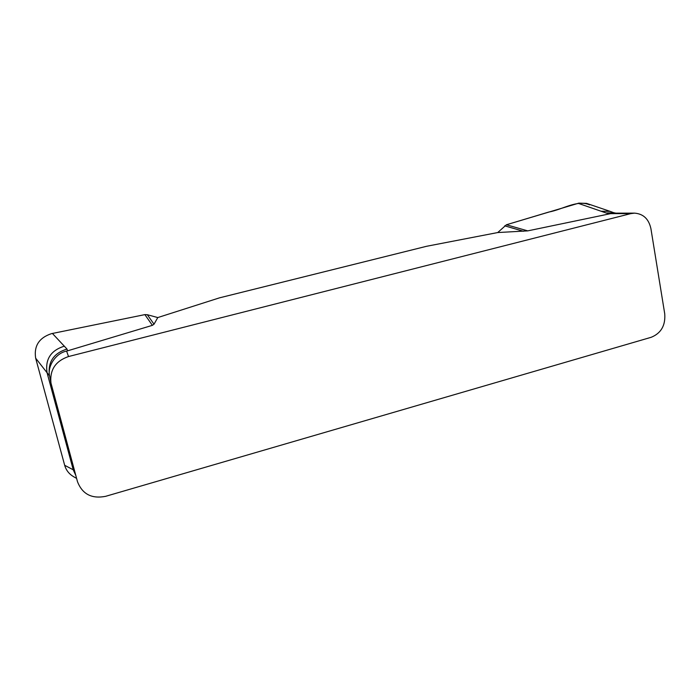 <?xml version="1.0" encoding="UTF-8"?>
<svg xmlns="http://www.w3.org/2000/svg" width="700" height="700" viewBox="0 0 700 700"><rect width="100%" height="100%" fill="white"/><g stroke="black" fill="none" stroke-linecap="round" stroke-linejoin="round"><path stroke-width="1.05" d="M52.386 333.436L64.295 346.168C50.785 350.455 45.045 359.319 47.075 372.75L35.656 358.172C33.81 345.949 39.086 337.767 51.485 333.646L144.874 314.615L147.298 314.711L157.78 317.564L219.546 297.832L426.501 246.304L497.735 232.549L506.424 224.761L578.847 203.131L586.574 203.376L610.024 211.339M157.78 317.564L154.026 324.196L152.381 325.342L66.605 351.12L68.513 356.545L630.805 213.614L634.567 213.141C643.309 213.824 648.751 218.969 650.904 228.585L664.738 313.845C665.586 325.421 661.089 333.235 651.236 337.277L105.586 496.335C91.718 499.03 82.346 494.148 77.49 481.696L50.942 382.944C49.691 369.854 55.545 361.051 68.513 356.545M630.805 213.614L610.636 213.631L527.721 230.877L497.735 232.549M49.726 376.644C46.865 366.511 55.895 353.001 66.605 351.12M610.636 213.631L614.093 213.168M523.477 231.28L504.691 225.829M601.09 211.234L606.261 213.028L613.716 212.695L610.059 211.347L601.09 211.234L578.165 203.315M147.298 314.711L154.026 324.196M64.295 346.168L66.999 349.055L67.567 350.858M73.579 476.674C69.064 473.996 66.098 470.199 64.671 465.29L73.237 469.796L75.819 475.492M64.671 465.29L35.656 358.172M49.508 375.699L47.075 372.75L73.237 469.796L74.401 470.225M589.601 204.855C577.325 199.412 562.415 209.633 548.721 212.065L506.424 224.761L527.721 230.877M609.831 213.806L606.261 213.028M152.381 325.342L144.874 314.615M49.367 375.051C47.871 361.839 53.751 353.168 66.999 349.055M50.942 382.944L49.7 376.504M614.303 213.168L634.567 213.141M76.598 478.398L73.579 476.683M615.878 213.159L613.716 212.695M49.77 376.836L49.385 375.148"/></g></svg>

